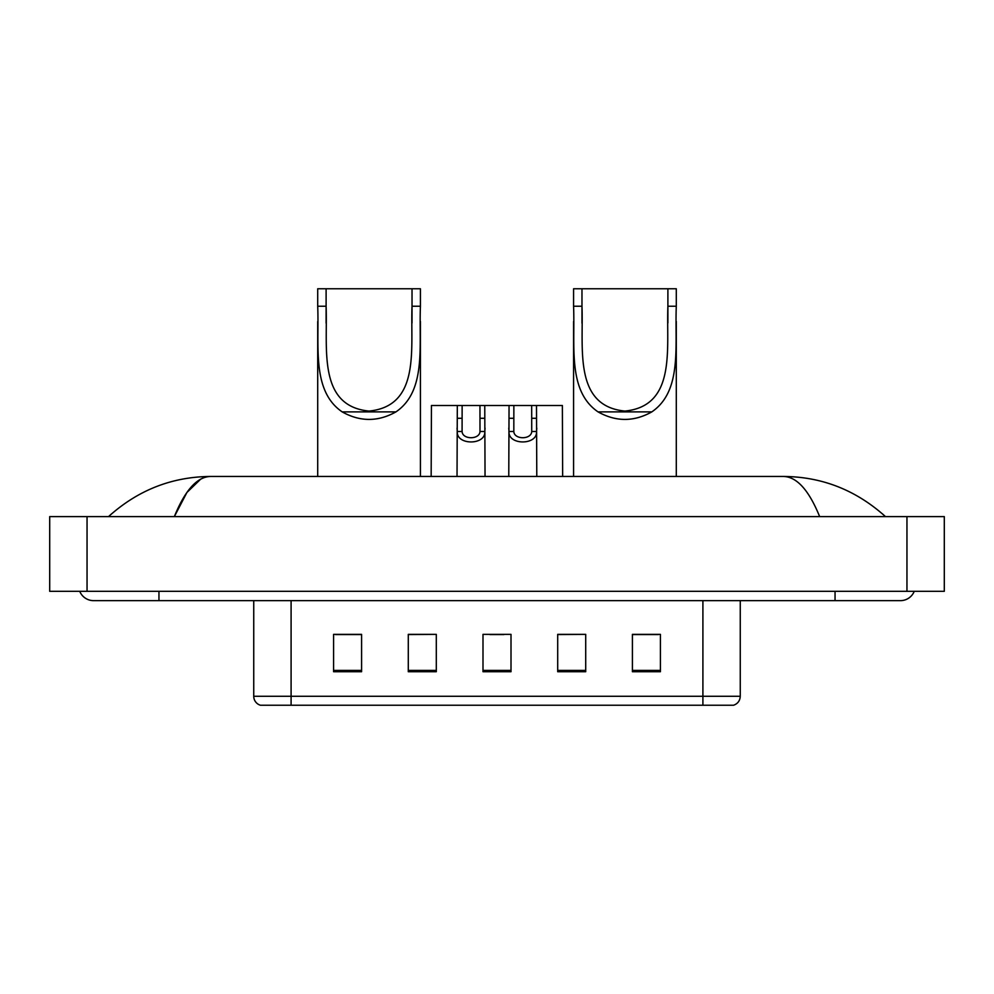 <?xml version="1.0" encoding="UTF-8"?>
<svg xmlns="http://www.w3.org/2000/svg" width="994" height="994" viewBox="0 0 994 994"><rect width="100%" height="100%" fill="white"/><g stroke="black" fill="none" stroke-linecap="round" stroke-linejoin="round"><path stroke-width="1.49" d="M79.744 591.318A14.947 14.947 0 0 0 93.585 600.649A14.947 14.947 0 0 1 79.744 591.318A14.947 14.947 0 0 0 93.585 600.649L900.415 600.649A14.947 14.947 0 0 0 914.256 591.318A14.947 14.947 0 0 1 900.415 600.649A14.947 14.947 0 0 0 914.256 591.318A14.947 14.947 0 0 1 900.415 600.649M819.652 516.607C808.942 490.241 796.902 476.859 783.558 476.461L210.442 476.461C197.098 476.859 185.058 490.241 174.348 516.607L186.922 492.465L200.751 479.083M87.05 516.607L944.3 516.607L944.3 591.318L49.7 591.318L49.7 516.607L87.05 516.607L87.05 591.318M783.558 476.461C822.1 476.76 856.082 490.141 885.468 516.607L882.287 513.724M111.713 513.724L108.532 516.607C137.781 490.204 171.751 476.809 210.442 476.461M702.907 705.243L702.907 696.272L740.257 696.272C739.996 700.758 737.759 703.74 733.535 705.243L260.465 705.243A9.344 9.344 0 0 1 253.743 696.272L253.743 600.649M660.414 671.72L660.414 634.358L632.408 634.358L632.408 671.72L660.414 671.72M585.714 671.72L585.714 634.358L557.696 634.358L557.696 671.72L585.714 671.72M361.592 671.72L361.592 634.358L333.586 634.358L333.586 671.72L361.592 671.72M436.304 671.72L436.304 634.358L408.286 634.358L408.286 671.72L436.304 671.72M511.003 671.72L511.003 634.358L482.997 634.358L482.997 671.72L511.003 671.72M632.408 634.557L658.55 634.557M436.304 634.358L408.286 634.557L436.304 634.358M335.45 634.557L361.592 634.557M585.714 634.358L557.696 634.557L585.714 634.358M489.905 634.557L503.908 634.557M326.107 288.757L420.425 288.757L420.425 306.239C418.822 346.136 426.6 390.928 395.947 411.889C378.031 421.916 360.101 421.916 342.184 411.889C311.557 390.94 319.31 346.334 317.707 306.239L317.707 288.757L326.107 288.757L326.107 323.162M317.707 306.239L326.107 306.239C327.772 348.099 317.31 406.012 369.047 411.081C420.872 405.9 410.336 348.298 412.025 306.239L412.025 288.757M420.425 306.239L412.025 306.239L412.025 322.975M317.707 321.547L317.707 476.461M420.425 321.435L420.425 476.461M581.975 288.757L676.293 288.757L676.293 306.239C674.69 346.136 682.468 390.928 651.816 411.889C633.899 421.916 615.969 421.916 598.053 411.889C567.425 390.94 575.178 346.334 573.575 306.239L573.575 288.757L581.975 288.757L581.975 323.162M573.575 306.239L581.975 306.239C583.64 348.099 573.178 406.012 624.903 411.081C676.74 405.9 666.204 348.298 667.893 306.239L667.893 288.757M676.293 306.239L667.893 306.239L667.893 322.975M573.575 321.547L573.575 476.461M676.293 321.435L676.293 476.461M462.135 405.49L462.086 431.495C462.421 439.795 479.667 439.795 479.99 431.495L479.953 405.49L457.315 405.49L457.029 476.461M479.953 405.49L484.761 405.49L485.047 476.461M485.047 428.128L484.786 431.495C485.904 445.411 456.171 445.411 457.29 431.495L457.029 428.128M513.861 405.49L513.823 431.495C514.146 439.795 531.392 439.795 531.728 431.495L531.678 405.49L509.052 405.49L508.766 476.461M531.678 405.49L536.499 405.49L536.785 476.461M536.785 428.128L536.524 431.495C537.642 445.411 507.909 445.411 509.027 431.495L508.766 428.128M457.315 405.49L431.446 405.49L431.16 476.461M484.761 405.49L509.052 405.49M536.499 405.49L562.368 405.49L562.654 476.461M835.047 591.318L835.047 600.649M158.953 591.318L158.953 600.649M906.95 516.607L906.95 591.318M253.743 696.272L291.093 696.272L291.093 705.243M291.093 600.649L291.093 696.272L702.907 696.272L702.907 600.649M511.003 670.416L482.997 670.416M436.304 670.416L408.286 670.416M361.592 670.416L333.586 670.416M585.714 670.416L557.696 670.416M660.414 670.416L632.408 670.416M342.184 411.889L395.947 411.889M598.053 411.889L651.816 411.889M484.786 431.495L479.99 431.495M462.086 431.495L457.29 431.495M462.135 418.288L457.315 418.288M484.761 418.288L479.953 418.288M536.524 431.495L531.728 431.495M513.823 431.495L509.027 431.495M513.861 418.288L509.052 418.288M536.499 418.288L531.678 418.288M740.257 696.272L740.257 600.649"/></g></svg>
